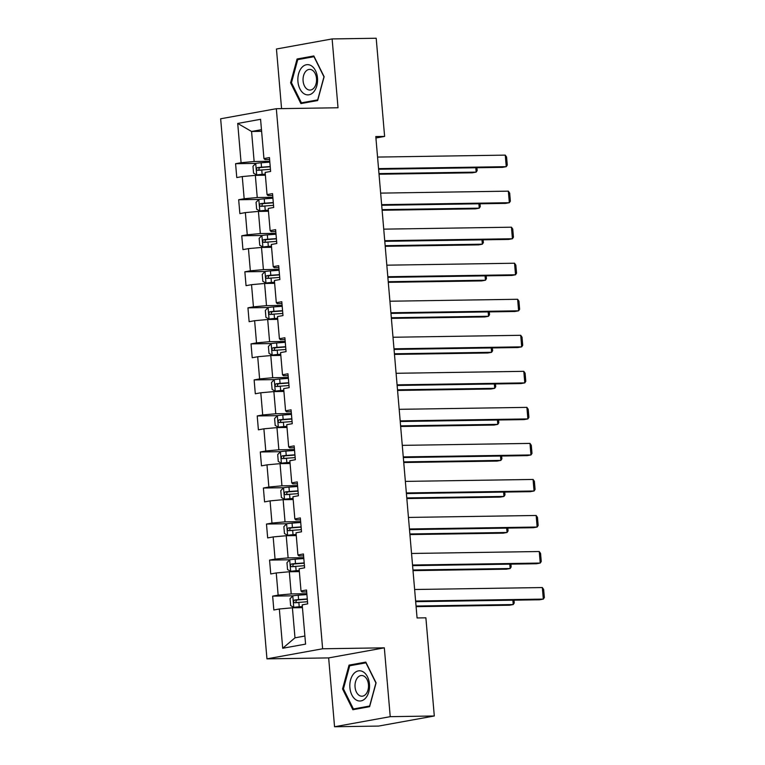 <?xml version="1.0" encoding="UTF-8"?>
<svg xmlns="http://www.w3.org/2000/svg" width="765" height="765" viewBox="0 0 765 765"><rect width="100%" height="100%" fill="white"/><g stroke="black" fill="none" stroke-linecap="round" stroke-linejoin="round"><path stroke-width="1.15" d="M334.554 726.75L390.226 716.671L384.326 647.831L328.654 657.91L334.554 726.75L378.627 726.071L434.3 715.992L425.885 617.824L417.068 617.957L375.797 136.562L384.613 136.428L376.198 38.25L332.125 38.929L276.452 49.008L281.568 108.63M328.654 657.91L266.956 658.856L220.655 118.785L276.328 108.707L322.629 648.777L266.956 658.856M237.714 123.442L241.08 162.706L235.582 163.7L236.777 177.566L242.266 176.572L244.169 198.747L238.67 199.742L239.866 213.598L245.355 212.603L247.258 234.779L241.759 235.773L242.954 249.629L248.443 248.635L250.346 270.82L244.857 271.805L246.043 285.67L251.532 284.676L253.435 306.851L247.946 307.846L249.132 321.702L254.621 320.707L256.524 342.883L251.035 343.877L252.221 357.743L257.709 356.748L259.612 378.924L254.123 379.918L255.309 393.774L260.798 392.78L262.701 414.955L257.212 415.95L258.398 429.815L263.887 428.821L265.79 450.996L260.301 451.991L261.487 465.847L266.975 464.852L268.878 487.028L263.389 488.022L264.575 501.878L270.074 500.884L271.967 523.069L266.478 524.054L267.664 537.919L273.162 536.925L275.056 559.1L269.567 560.095L270.753 573.951L276.251 572.956L278.144 595.132L272.656 596.126L273.841 609.992L279.34 608.997L282.706 648.261L305.579 644.12L302.213 604.857L307.702 603.862L306.516 589.997L301.018 590.991L299.115 568.816L304.613 567.821L303.428 553.965L297.929 554.96L296.026 532.784L301.525 531.79L300.329 517.924L294.841 518.919L292.938 496.743L298.436 495.749L297.241 481.893L291.752 482.887L289.849 460.712L295.347 459.717L294.152 445.861L288.663 446.856L286.76 424.68L292.259 423.686L291.063 409.82L285.575 410.815L283.672 388.639L289.16 387.645L287.975 373.789L282.486 374.783L280.583 352.608L286.072 351.613L284.886 337.748L279.397 338.742L277.494 316.567L282.983 315.572L281.797 301.716L276.308 302.711L274.406 280.535L279.894 279.541L278.709 265.685L273.22 266.669L271.317 244.494L276.806 243.5L275.62 229.643L270.131 230.638L268.228 208.463L273.717 207.468L272.531 193.612L267.042 194.606L265.139 172.431L270.628 171.436L269.443 157.571L263.944 158.565L260.578 119.302L237.714 123.442L251.57 131.484L254.143 161.511L269.758 161.272M301.018 590.991L302.051 591.976L306.679 591.909M306.832 593.697L291.216 593.936L289.313 571.761L299.354 571.608M278.144 595.132L291.216 593.936M276.251 572.956L289.313 571.761M297.929 554.96L298.962 555.945L303.59 555.868M303.743 557.666L288.128 557.905L286.225 535.73L296.265 535.577M275.056 559.1L288.128 557.905M273.162 536.925L286.225 535.73M294.841 518.919L295.873 519.904L300.502 519.837M300.655 521.625L285.039 521.864L283.136 499.688L293.177 499.535M271.967 523.069L285.039 521.864M270.074 500.884L283.136 499.688M291.752 482.887L292.785 483.872L297.403 483.796M297.566 485.593L281.95 485.832L280.047 463.657L290.088 463.504M268.878 487.028L281.95 485.832M266.975 464.852L280.047 463.657M288.663 446.856L289.696 447.831L294.315 447.764M294.468 449.552L278.862 449.791L276.959 427.616L286.999 427.463M265.79 450.996L278.862 449.791M263.887 428.821L276.959 427.616M285.575 410.815L286.607 411.8L291.226 411.723M291.379 413.521L275.773 413.76L273.87 391.584L283.911 391.431M262.701 414.955L275.773 413.76M260.798 392.78L273.87 391.584M282.486 374.783L283.519 375.758L288.137 375.692M288.29 377.489L272.684 377.728L270.781 355.553L280.822 355.39M259.612 378.924L272.684 377.728M257.709 356.748L270.781 355.553M279.397 338.742L280.43 339.727L285.049 339.66M285.202 341.448L269.596 341.687L267.693 319.512L277.733 319.359M256.524 342.883L269.596 341.687M254.621 320.707L267.693 319.512M276.308 302.711L277.341 303.695L281.96 303.619M282.113 305.417L266.507 305.656L264.604 283.48L274.645 283.327M253.435 306.851L266.507 305.656M251.532 284.676L264.604 283.48M273.22 266.669L274.252 267.654L278.871 267.587M279.024 269.376L263.418 269.615L261.515 247.439L271.556 247.286M250.346 270.82L263.418 269.615M248.443 248.635L261.515 247.439M270.131 230.638L271.164 231.623L275.782 231.546M275.935 233.344L260.329 233.583L258.427 211.408L268.467 211.255M247.258 234.779L260.329 233.583M245.355 212.603L258.427 211.408M267.042 194.606L268.066 195.582L272.694 195.515M272.847 197.303L257.241 197.542L255.338 175.367L265.378 175.214M244.169 198.747L257.241 197.542M242.266 176.572L255.338 175.367M263.944 158.565L264.977 159.55L269.605 159.474M261.611 131.331L251.57 131.484L261.477 129.687M241.08 162.706L254.143 161.511M390.226 716.671L434.3 715.992M384.326 647.831L322.629 648.777M276.328 108.707L338.025 107.76L332.125 38.929M375.921 137.996L384.613 136.428M302.452 607.64L292.412 607.802L294.984 637.828L304.881 636.031M282.706 648.261L294.984 637.828M279.34 608.997L292.412 607.802M235.582 163.7L255.921 163.394M238.67 199.742L259.01 199.426M241.759 235.773L262.099 235.467M244.857 271.805L265.197 271.499M247.946 307.846L268.286 307.53M251.035 343.877L271.374 343.571M254.123 379.918L274.463 379.603M257.212 415.95L277.552 415.644M260.301 451.991L280.64 451.675M263.389 488.022L283.729 487.716M266.478 524.054L286.818 523.748M269.567 560.095L289.906 559.779M272.656 596.126L292.995 595.82M290.595 82.802L300.884 103.581L317.657 100.54L324.13 76.73L313.832 55.96L297.069 58.991L290.595 82.802L291.513 82.792M369.619 706.678L376.093 682.868L365.794 662.098L349.031 665.129L342.557 688.94L352.856 709.719L369.619 706.678M301.668 58.924L297.069 58.991M343.475 688.93L342.557 688.94M353.631 665.062L349.031 665.129M377.556 157.074L505.263 155.123L506.258 166.674L502.5 167.353L378.599 169.247M378.551 168.625L506.258 166.674L507.272 165.106L506.583 157.026L505.263 155.123M269.835 162.142L261.152 162.792A6.168 0.497 -4.9 0 0 255.787 163.414L252.976 166.273L253.569 173.196L256.782 174.965A6.168 0.497 -4.9 0 1 262.146 174.344L265.283 174.104M256.782 174.965L265.302 174.353M379.029 174.229L472.407 172.804L476.165 172.115L378.981 173.607M270.208 166.531L261.534 167.181A6.168 0.497 175.1 0 0 257.509 167.592C256.141 168.73 256.218 169.658 257.748 170.365A6.168 0.497 -4.9 0 1 261.764 169.954L270.447 169.304M260.282 170.327C258.455 169.62 258.369 168.702 260.043 167.554L270.227 166.78M476.939 167.745L477.178 170.557L476.165 172.115L475.792 167.764M303.935 93.655A15.118 9.859 -90.9 0 0 316.825 85.737A15.118 9.859 -90.9 0 0 311.489 65.876A15.118 9.859 -90.9 0 0 298.599 73.794A15.118 9.859 -90.9 0 0 303.935 93.655M307.214 89.237A10.347 6.751 -90.9 0 0 309.959 90.079A10.347 6.751 -90.9 0 0 316.442 81.769A10.347 6.751 -90.9 0 0 312.388 70.227A10.347 6.751 -90.9 0 0 309.643 69.386A10.347 6.751 -90.9 0 0 303.16 77.695A10.347 6.751 -90.9 0 0 307.214 89.237M297.738 59.632L313.985 56.696L323.958 76.825L317.685 99.89L301.439 102.835L291.465 82.706L297.738 59.632M305.331 102.768L301.439 102.835M369.457 684.13A15.118 9.859 -90.9 0 0 358.393 670.886A15.118 9.859 -90.9 0 0 349.901 687.668A15.118 9.859 -90.9 0 0 360.965 700.912A15.118 9.859 -90.9 0 0 369.457 684.13M368.462 684.656A10.347 6.751 -90.9 0 0 361.606 675.514A10.347 6.751 -90.9 0 0 355.065 687.085A10.347 6.751 -90.9 0 0 361.922 696.217A10.347 6.751 -90.9 0 0 368.462 684.656M353.411 708.973L343.428 688.844L349.701 665.77L365.947 662.834L375.921 682.963L369.648 706.028L353.411 708.973L357.303 708.906M380.645 193.115L508.352 191.154L509.347 202.706L505.589 203.385L381.697 205.288M381.639 204.657L509.347 202.706L510.36 201.147L509.672 193.057L508.352 191.154M383.743 229.146L511.45 227.195L512.435 238.747L508.677 239.426L384.785 241.319M384.728 240.698L512.435 238.747L513.449 237.179L512.76 229.098L511.45 227.195M272.923 198.183L264.241 198.833A6.168 0.497 -4.9 0 0 258.876 199.455L256.065 202.304L256.657 209.237L259.87 210.997A6.168 0.497 -4.9 0 1 265.235 210.375L268.372 210.145M259.87 210.997L268.391 210.394M382.118 210.26L475.495 208.835L479.253 208.157L382.07 209.639M273.296 202.572L264.623 203.213A6.168 0.497 175.1 0 0 260.597 203.633C259.23 204.771 259.306 205.689 260.836 206.407A6.168 0.497 -4.9 0 1 264.862 205.986L273.535 205.336M263.37 206.368C261.544 205.661 261.458 204.733 263.131 203.595L273.315 202.811M480.028 203.777L480.267 206.588L479.253 208.157L478.88 203.796M276.012 234.214L267.329 234.865A6.168 0.497 -4.9 0 0 261.965 235.486L259.153 238.345L259.746 245.269L262.959 247.038A6.168 0.497 -4.9 0 1 268.324 246.416L271.46 246.177M262.959 247.038L271.479 246.426M385.206 246.301L478.584 244.876L482.342 244.188L385.158 245.68M276.385 238.604L267.712 239.254A6.168 0.497 175.1 0 0 263.686 239.665C262.319 240.803 262.395 241.73 263.925 242.438A6.168 0.497 -4.9 0 1 267.951 242.027L276.624 241.377M266.459 242.4C264.633 241.692 264.547 240.774 266.23 239.627L276.404 238.852M483.117 239.818L483.356 242.629L482.342 244.188L481.969 239.828M386.832 265.178L514.539 263.227L515.524 274.778L511.766 275.457L387.874 277.351M387.817 276.729L515.524 274.778L516.538 273.21L515.849 265.13L514.539 263.227M389.921 301.219L517.628 299.268L518.613 310.81L514.855 311.498L390.963 313.392M390.905 312.77L518.613 310.81L519.626 309.251L518.938 301.161L517.628 299.268M393.009 337.25L520.716 335.3L521.701 346.851L517.943 347.53L394.051 349.423M393.994 348.802L521.701 346.851L522.715 345.283L522.026 337.202L520.716 335.3M279.101 270.246L270.418 270.896A6.168 0.497 -4.9 0 0 265.053 271.518L262.242 274.377L262.835 281.31L266.048 283.069A6.168 0.497 -4.9 0 1 271.412 282.448L274.549 282.218M266.048 283.069L274.568 282.467M388.295 282.333L481.673 280.908L485.431 280.229L388.247 281.711M279.474 274.635L270.8 275.285A6.168 0.497 175.1 0 0 266.775 275.706C265.407 276.844 265.484 277.762 267.014 278.479A6.168 0.497 -4.9 0 1 271.04 278.058L279.713 277.408M269.548 278.441C267.721 277.733 267.645 276.806 269.318 275.668L279.502 274.884M486.205 275.849L486.444 278.661L485.431 280.229L485.058 275.869M282.189 306.287L273.516 306.937A6.168 0.497 -4.9 0 0 268.142 307.559L265.331 310.408L265.924 317.341L269.137 319.11A6.168 0.497 -4.9 0 1 274.501 318.489L277.638 318.25M269.137 319.11L277.657 318.498M391.384 318.374L484.761 316.94L488.519 316.261L391.336 317.752M282.562 310.676L273.889 311.326A6.168 0.497 175.1 0 0 269.863 311.738C268.496 312.875 268.582 313.803 270.102 314.511A6.168 0.497 -4.9 0 1 274.128 314.099L282.801 313.449M272.646 314.472C270.81 313.765 270.733 312.837 272.407 311.699L282.591 310.925M489.294 311.881L489.533 314.702L488.519 316.261L488.147 311.9M285.278 342.318L276.605 342.969A6.168 0.497 -4.9 0 0 271.231 343.59L268.419 346.449L269.012 353.382L272.225 355.142A6.168 0.497 -4.9 0 1 277.59 354.52L280.726 354.291M272.225 355.142L280.745 354.53M394.472 354.405L487.85 352.981L491.608 352.302L394.424 353.784M285.651 346.708L276.978 347.358A6.168 0.497 175.1 0 0 272.952 347.779C271.585 348.907 271.671 349.834 273.191 350.542A6.168 0.497 -4.9 0 1 277.217 350.131L285.89 349.481M275.735 350.504C273.899 349.806 273.822 348.878 275.496 347.74L285.68 346.956M492.383 347.922L492.622 350.733L491.608 352.302L491.235 347.941M396.098 373.291L523.805 371.331L524.79 382.882L521.032 383.561L397.14 385.464M397.083 384.843L524.79 382.882L525.804 381.324L525.115 373.234L523.805 371.331M288.367 378.359L279.694 379.01A6.168 0.497 -4.9 0 0 274.319 379.631L271.508 382.481L272.111 389.414L275.314 391.183A6.168 0.497 -4.9 0 1 280.678 390.552L283.815 390.322M275.314 391.183L283.834 390.571M397.57 390.446L490.939 389.012L494.697 388.333L397.513 389.815M288.749 382.749L280.067 383.399A6.168 0.497 175.1 0 0 276.05 383.81C274.673 384.948 274.759 385.876 276.28 386.583A6.168 0.497 -4.9 0 1 280.306 386.172L288.979 385.522M278.823 386.545C276.987 385.837 276.911 384.91 278.584 383.772L288.768 382.997M495.471 383.954L495.71 386.774L494.697 388.333L494.324 383.973M399.187 409.323L526.894 407.372L527.879 418.924L524.121 419.603L400.229 421.496M400.172 420.874L527.879 418.924L528.902 417.355L528.204 409.275L526.894 407.372M291.455 414.391L282.782 415.041A6.168 0.497 -4.9 0 0 277.418 415.663L274.597 418.522L275.199 425.445L278.403 427.214A6.168 0.497 -4.9 0 1 283.767 426.593L286.904 426.354M278.403 427.214L286.923 426.602M400.659 426.478L494.027 425.053L497.785 424.365L400.602 425.856M291.838 418.78L283.155 419.43A6.168 0.497 175.1 0 0 279.139 419.842C277.762 420.98 277.848 421.907 279.368 422.615A6.168 0.497 -4.9 0 1 283.394 422.204L292.067 421.553M281.912 422.576C280.076 421.869 280 420.951 281.673 419.803L291.857 419.029M498.56 419.995L498.799 422.806L497.785 424.365L497.413 420.014M402.275 445.364L529.982 443.404L530.967 454.955L527.209 455.634L403.318 457.537M403.26 456.906L530.967 454.955L531.991 453.396L531.293 445.307L529.982 443.404M294.544 450.432L285.871 451.082A6.168 0.497 -4.9 0 0 280.506 451.704L277.695 454.553L278.288 461.486L281.491 463.246A6.168 0.497 -4.9 0 1 286.856 462.624L289.992 462.395M281.491 463.246L290.021 462.643M403.748 462.509L497.116 461.085L500.874 460.406L403.691 461.888M294.927 454.821L286.244 455.462A6.168 0.497 175.1 0 0 282.228 455.883C280.86 457.021 280.937 457.939 282.467 458.656A6.168 0.497 -4.9 0 1 286.483 458.235L295.156 457.585M285.001 458.618C283.165 457.91 283.088 456.982 284.762 455.844L294.946 455.06M501.649 456.026L501.897 458.837L500.874 460.406L500.501 456.045M405.364 481.395L533.071 479.445L534.066 490.996L530.298 491.675L406.406 493.568M406.358 492.947L534.066 490.996L535.079 489.428L534.381 481.348L533.071 479.445M297.633 486.464L288.96 487.114A6.168 0.497 -4.9 0 0 283.595 487.735L280.784 490.594L281.377 497.518L284.58 499.287A6.168 0.497 -4.9 0 1 289.945 498.665L293.081 498.426M284.58 499.287L293.11 498.675M406.837 498.551L500.205 497.116L503.972 496.437L406.779 497.929M298.015 490.853L289.333 491.503A6.168 0.497 175.1 0 0 285.316 491.914C283.949 493.052 284.025 493.98 285.555 494.687A6.168 0.497 -4.9 0 1 289.572 494.276L298.254 493.626M288.089 494.649C286.253 493.941 286.177 493.023 287.85 491.876L298.034 491.101M504.737 492.067L504.986 494.879L503.972 496.437L503.59 492.077M408.453 517.427L536.16 515.476L537.154 527.028L533.387 527.707L409.495 529.6M409.447 528.978L537.154 527.028L538.168 525.459L537.47 517.379L536.16 515.476M300.722 522.495L292.048 523.145A6.168 0.497 -4.9 0 0 286.684 523.767L283.872 526.626L284.465 533.559L287.669 535.318A6.168 0.497 -4.9 0 1 293.043 534.697L296.17 534.467M287.669 535.318L296.198 534.706M409.925 534.582L503.294 533.157L507.061 532.478L409.868 533.96M301.104 526.884L292.421 527.534A6.168 0.497 175.1 0 0 288.405 527.955C287.038 529.093 287.114 530.011 288.644 530.728A6.168 0.497 -4.9 0 1 292.66 530.308L301.343 529.657M291.178 530.69C289.342 529.982 289.266 529.055 290.939 527.917L301.123 527.133M507.826 528.099L508.075 530.91L507.061 532.478L506.679 528.118M411.541 553.468L539.249 551.517L540.243 563.059L536.475 563.748L412.584 565.641M412.536 565.019L540.243 563.059L541.257 561.5L540.559 553.411L539.249 551.517M303.81 558.536L295.137 559.186A6.168 0.497 -4.9 0 0 289.772 559.808L286.961 562.658L287.554 569.59L290.757 571.359A6.168 0.497 -4.9 0 1 296.132 570.738L299.268 570.499M290.757 571.359L299.287 570.747M413.014 570.623L506.382 569.189L510.15 568.51L412.957 570.002M304.193 562.925L295.51 563.576A6.168 0.497 175.1 0 0 291.494 563.987C290.126 565.125 290.203 566.052 291.733 566.76A6.168 0.497 -4.9 0 1 295.749 566.349L304.432 565.698M294.267 566.722C292.431 566.014 292.354 565.086 294.028 563.948L304.212 563.174M510.924 564.13L511.163 566.951L510.15 568.51L509.777 564.149M414.63 589.499L542.337 587.549L543.332 599.1L539.564 599.779L415.672 601.673M415.625 601.051L543.332 599.1L544.345 597.532L543.647 589.452L542.337 587.549M306.908 594.568L298.226 595.218A6.168 0.497 -4.9 0 0 292.861 595.839L290.05 598.699L290.643 605.631L293.846 607.391A6.168 0.497 -4.9 0 1 299.22 606.769L302.357 606.54M293.846 607.391L302.376 606.779M416.103 606.655L509.471 605.23L513.239 604.551L416.045 606.033M307.281 598.957L298.599 599.607A6.168 0.497 175.1 0 0 294.582 600.028C293.215 601.156 293.291 602.084 294.821 602.791A6.168 0.497 -4.9 0 1 298.838 602.38L307.52 601.73M297.356 602.753C295.52 602.055 295.443 601.127 297.116 599.98L307.3 599.205M514.013 600.171L514.252 602.983L513.239 604.551L512.866 600.19M255.72 163.49L256.696 174.917M261.764 169.954L262.146 174.344M261.152 162.792L261.534 167.181M260.043 167.554L257.509 167.592M258.809 199.522L259.784 210.958M264.862 205.986L265.235 210.375M264.241 198.833L264.623 203.213M263.131 203.595L260.597 203.633M261.898 235.553L262.873 246.99M267.951 242.027L268.324 246.416M267.329 234.865L267.712 239.254M266.23 239.627L263.686 239.665M264.986 271.594L265.962 283.031M271.04 278.058L271.412 282.448M270.418 270.896L270.8 275.285M269.318 275.668L266.775 275.706M268.075 307.626L269.05 319.062M274.128 314.099L274.501 318.489M273.516 306.937L273.889 311.326M272.407 311.699L269.863 311.738M271.164 343.667L272.139 355.103M277.217 350.131L277.59 354.52M276.605 342.969L276.978 347.358M275.496 347.74L272.952 347.779M274.252 379.698L275.237 391.135M280.306 386.172L280.678 390.552M279.694 379.01L280.067 383.399M278.584 383.772L276.05 383.81M277.341 415.739L278.326 427.166M283.394 422.204L283.767 426.593M282.782 415.041L283.155 419.43M281.673 419.803L279.139 419.842M280.43 451.771L281.415 463.207M286.483 458.235L286.856 462.624M285.871 451.082L286.244 455.462M284.762 455.844L282.228 455.883M283.519 487.802L284.503 499.239M289.572 494.276L289.945 498.665M288.96 487.114L289.333 491.503M287.85 491.876L285.316 491.914M286.607 523.843L287.592 535.28M292.66 530.308L293.043 534.697M292.048 523.145L292.421 527.534M290.939 527.917L288.405 527.955M289.696 559.875L290.681 571.312M295.749 566.349L296.132 570.738M295.137 559.186L295.51 563.576M294.028 563.948L291.494 563.987M292.785 595.916L293.77 607.353M298.838 602.38L299.22 606.769M298.226 595.218L298.599 599.607M297.116 599.98L294.582 600.028"/></g></svg>
